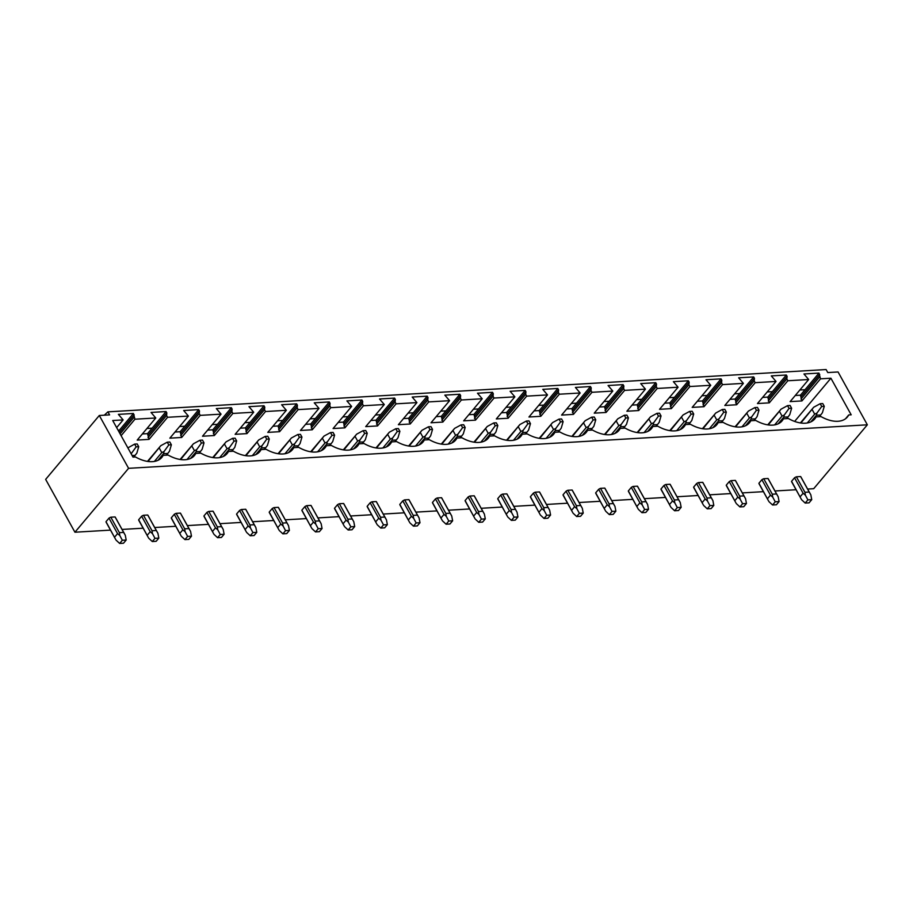 <?xml version="1.0" encoding="UTF-8"?>
<svg xmlns="http://www.w3.org/2000/svg" width="913" height="913" viewBox="0 0 913 913"><rect width="100%" height="100%" fill="white"/><g stroke="black" fill="none" stroke-linecap="round" stroke-linejoin="round"><path stroke-width="1.37" d="M99.3 415.483L128.585 468.323L74.934 532.222L45.65 479.382L99.3 415.483L109.583 414.879L107.905 411.854L104.322 415.187M107.905 411.854L826.105 369.548L827.783 372.572L838.066 371.968L867.35 424.807L813.7 488.695L807.628 489.06M799.868 390.011L805.026 389.703L800.427 395.192L801.945 400.921L790.122 401.617L808.667 379.523L803.942 373.976L818.972 373.086L820.502 378.827L830.91 378.21L794.63 421.418M767.228 391.928L772.387 391.631L767.776 397.109L769.294 402.85L757.47 403.546L776.027 381.451L771.291 375.905L786.333 375.015L787.097 376.384L786.846 378.941L787.851 380.755L769.294 402.85M734.577 393.857L739.735 393.549L735.136 399.038L736.654 404.767L724.831 405.463L743.376 383.369L738.651 377.822L753.682 376.932L754.446 378.313L754.206 380.869L755.211 382.673L736.654 404.767M701.937 395.774L707.096 395.477L702.485 400.955L704.003 406.696L692.18 407.392L710.736 385.297L706 379.751L721.042 378.861L721.806 380.23L721.555 382.787L722.56 384.601L704.003 406.696M669.286 397.703L674.445 397.395L669.845 402.884L671.363 408.613L659.54 409.309L678.085 387.215L673.36 381.668L688.391 380.778L689.155 382.159L688.916 384.715L689.92 386.519L671.363 408.613M636.646 399.62L641.805 399.323L637.194 404.801L638.712 410.542L626.889 411.238L645.445 389.143L640.709 383.597L655.751 382.707L656.515 384.076L656.264 386.633L657.269 388.447L638.712 410.542M603.995 401.549L609.154 401.241L604.554 406.73L606.072 412.459L594.249 413.155L612.794 391.061L608.069 385.514L623.1 384.624L623.864 386.005L623.625 388.561L624.629 390.365L606.072 412.459M571.355 403.466L576.514 403.169L571.903 408.647L573.421 414.388L561.598 415.084L580.154 392.989L575.418 387.443L590.46 386.553L591.225 387.922L590.973 390.479L591.978 392.293L573.421 414.388M538.704 405.395L543.863 405.087L539.263 410.576L540.781 416.305L528.958 417.001L547.503 394.907L542.779 389.36L557.809 388.47L558.573 389.851L558.334 392.407L559.338 394.211L540.781 416.305M506.064 407.312L511.223 407.015L506.612 412.493L508.13 418.234L496.307 418.93L514.864 396.835L510.127 391.289L525.169 390.399L525.934 391.768L525.683 394.325L526.687 396.139L508.13 418.234M473.413 409.241L478.572 408.933L473.973 414.422L475.49 420.151L463.667 420.847L482.212 398.753L477.488 393.206L492.518 392.316L493.282 393.697L493.043 396.253L494.047 398.057L475.49 420.151M440.774 411.158L445.932 410.861L441.321 416.339L442.839 422.08L431.016 422.776L449.573 400.681L444.836 395.135L459.878 394.245L460.643 395.614L460.392 398.171L461.396 399.985L442.839 422.08M408.122 413.087L413.281 412.779L408.682 418.268L410.199 423.997L398.376 424.693L416.921 402.599L412.197 397.052L427.227 396.162L427.992 397.543L427.752 400.099L428.756 401.903L410.199 423.997M375.483 415.004L380.641 414.707L376.03 420.185L377.548 425.926L365.725 426.622L384.282 404.527L379.546 398.981L394.587 398.091L395.352 399.46L395.101 402.017L396.105 403.831L377.548 425.926M342.832 416.933L347.99 416.625L343.391 422.114L344.909 427.843L333.085 428.539L351.631 406.445L346.906 400.898L361.936 400.008L362.701 401.389L362.461 403.945L363.465 405.749L344.909 427.843M310.192 418.85L315.35 418.553L310.74 424.031L312.257 429.772L300.434 430.468L318.991 408.373L314.255 402.827L329.296 401.937L330.061 403.318L329.81 405.863L330.814 407.677L312.257 429.772M277.541 420.779L282.699 420.471L278.1 425.96L279.618 431.689L267.794 432.385L286.34 410.291L281.615 404.744L296.645 403.854L297.41 405.235L297.17 407.791L298.174 409.595L279.618 431.689M244.901 422.696L250.059 422.399L245.449 427.877L246.967 433.618L235.143 434.314L253.7 412.22L248.964 406.673L264.005 405.783L264.77 407.164L264.519 409.709L265.523 411.523L246.967 433.618M212.25 424.625L217.408 424.317L212.809 429.806L214.327 435.535L202.503 436.231L221.049 414.137L216.324 408.59L231.354 407.7L232.119 409.081L231.879 411.637L232.883 413.441L214.327 435.535M179.61 426.542L184.768 426.245L180.158 431.723L181.676 437.464L169.852 438.16L188.409 416.066L183.673 410.519L198.714 409.629L199.479 411.01L199.228 413.555L200.232 415.369L181.676 437.464M146.959 428.471L152.117 428.163L147.518 433.652L149.036 439.381L137.212 440.077L155.758 417.983L151.033 412.436L166.063 411.546L166.828 412.927L166.588 415.483L167.593 417.287L149.036 439.381M118.051 430.171L119.477 430.091L118.587 431.141M795.269 395.489L800.427 395.192M142.36 433.949L147.518 433.652M174.999 432.032L180.158 431.723M207.65 430.103L212.809 429.806M240.29 428.186L245.449 427.877M272.941 426.257L278.1 425.96M305.581 424.34L310.74 424.031M338.232 422.411L343.391 422.114M370.872 420.494L376.03 420.185M403.523 418.565L408.682 418.268M436.163 416.648L441.321 416.339M468.814 414.719L473.973 414.422M501.454 412.802L506.612 412.493M534.105 410.873L539.263 410.576M566.745 408.956L571.903 408.647M599.396 407.027L604.554 406.73M632.036 405.11L637.194 404.801M664.687 403.181L669.845 402.884M697.327 401.264L702.485 400.955M729.978 399.335L735.136 399.038M762.617 397.417L767.776 397.109M74.934 532.222L110.496 530.122M122.068 529.437L143.147 528.193M154.719 527.52L175.787 526.276M187.359 525.591L208.438 524.347M220.01 523.674L241.078 522.43M252.65 521.745L273.729 520.501M285.301 519.828L306.369 518.584M317.941 517.899L339.02 516.655M350.592 515.982L371.659 514.738M383.232 514.053L404.311 512.809M415.883 512.136L436.95 510.892M448.523 510.207L469.602 508.963M481.174 508.29L502.241 507.046M513.814 506.361L534.892 505.117M546.465 504.444L567.532 503.2M579.104 502.515L600.183 501.271M611.756 500.598L632.823 499.354M644.395 498.669L665.474 497.425M677.047 496.752L698.114 495.508M709.686 494.823L730.765 493.579M742.337 492.906L763.405 491.662M774.977 490.977L796.056 489.733M128.585 468.323L867.35 424.807M810.265 493.83L800.838 476.814A5.227 2.237 151 0 0 800.633 476.552L796.376 476.803A5.227 2.237 151 0 0 794.538 477.773L791.571 481.299A5.227 2.237 151 0 0 791.697 481.881A5.227 2.237 151 0 0 791.902 482.132M777.625 495.748L768.187 478.732A5.227 2.237 151 0 0 767.993 478.48L763.725 478.732A5.227 2.237 151 0 0 761.887 479.69L758.931 483.228A5.227 2.237 151 0 0 759.057 483.799A5.227 2.237 151 0 0 759.251 484.061M744.974 497.676L735.547 480.66A5.227 2.237 151 0 0 735.342 480.398L731.085 480.649A5.227 2.237 151 0 0 729.247 481.619L726.28 485.145A5.227 2.237 151 0 0 726.406 485.727A5.227 2.237 151 0 0 726.611 485.978M712.334 499.594L702.896 482.578A5.227 2.237 151 0 0 702.702 482.326L698.434 482.578A5.227 2.237 151 0 0 696.596 483.536L693.64 487.074A5.227 2.237 151 0 0 693.766 487.645A5.227 2.237 151 0 0 693.96 487.907M679.683 501.522L670.256 484.506A5.227 2.237 151 0 0 670.051 484.244L665.794 484.495A5.227 2.237 151 0 0 663.956 485.465L660.989 488.991A5.227 2.237 151 0 0 661.115 489.573A5.227 2.237 151 0 0 661.32 489.825M647.043 503.44L637.605 486.424A5.227 2.237 151 0 0 637.411 486.173L633.143 486.424A5.227 2.237 151 0 0 631.305 487.382L628.349 490.92A5.227 2.237 151 0 0 628.475 491.491A5.227 2.237 151 0 0 628.669 491.753M614.392 505.368L604.965 488.352A5.227 2.237 151 0 0 604.76 488.09L600.503 488.341A5.227 2.237 151 0 0 598.666 489.311L595.698 492.837A5.227 2.237 151 0 0 595.824 493.419A5.227 2.237 151 0 0 596.029 493.671M581.752 507.286L572.314 490.27A5.227 2.237 151 0 0 572.12 490.019L567.852 490.27A5.227 2.237 151 0 0 566.014 491.228L563.059 494.766A5.227 2.237 151 0 0 563.184 495.337A5.227 2.237 151 0 0 563.378 495.599M549.101 509.214L539.674 492.198A5.227 2.237 151 0 0 539.469 491.936L535.212 492.187A5.227 2.237 151 0 0 533.375 493.157L530.407 496.683A5.227 2.237 151 0 0 530.533 497.265A5.227 2.237 151 0 0 530.738 497.517M516.461 511.132L507.023 494.116A5.227 2.237 151 0 0 506.829 493.865L502.561 494.116A5.227 2.237 151 0 0 500.723 495.074L497.768 498.612A5.227 2.237 151 0 0 497.893 499.183A5.227 2.237 151 0 0 498.087 499.445M483.81 513.06L474.383 496.044A5.227 2.237 151 0 0 474.178 495.782L469.921 496.033A5.227 2.237 151 0 0 468.084 497.003L465.116 500.529A5.227 2.237 151 0 0 465.242 501.111A5.227 2.237 151 0 0 465.447 501.363M451.17 514.978L441.732 497.962A5.227 2.237 151 0 0 441.538 497.711L437.27 497.962A5.227 2.237 151 0 0 435.433 498.92L432.477 502.458A5.227 2.237 151 0 0 432.602 503.029A5.227 2.237 151 0 0 432.796 503.291M418.519 516.906L409.092 499.89A5.227 2.237 151 0 0 408.887 499.628L404.63 499.879A5.227 2.237 151 0 0 402.793 500.849L399.826 504.375A5.227 2.237 151 0 0 399.951 504.957A5.227 2.237 151 0 0 400.156 505.209M385.879 518.824L376.441 501.808A5.227 2.237 151 0 0 376.247 501.557L371.979 501.808A5.227 2.237 151 0 0 370.142 502.766L367.174 506.304A5.227 2.237 151 0 0 367.311 506.875A5.227 2.237 151 0 0 367.505 507.137M353.228 520.752L343.802 503.736A5.227 2.237 151 0 0 343.596 503.485L339.339 503.736A5.227 2.237 151 0 0 337.502 504.695L334.535 508.221A5.227 2.237 151 0 0 334.66 508.803A5.227 2.237 151 0 0 334.866 509.055M320.589 522.67L311.15 505.654A5.227 2.237 151 0 0 310.956 505.403L306.688 505.654A5.227 2.237 151 0 0 304.851 506.612L301.883 510.15A5.227 2.237 151 0 0 302.02 510.721A5.227 2.237 151 0 0 302.214 510.983M287.937 524.598L278.511 507.582A5.227 2.237 151 0 0 278.305 507.331L274.048 507.582A5.227 2.237 151 0 0 272.211 508.541L269.244 512.067A5.227 2.237 151 0 0 269.369 512.649A5.227 2.237 151 0 0 269.575 512.901M255.298 526.516L245.859 509.5A5.227 2.237 151 0 0 245.665 509.249L241.397 509.5A5.227 2.237 151 0 0 239.56 510.458L236.593 513.996A5.227 2.237 151 0 0 236.729 514.567A5.227 2.237 151 0 0 236.924 514.829M222.646 528.444L213.22 511.428A5.227 2.237 151 0 0 213.014 511.177L208.757 511.428A5.227 2.237 151 0 0 206.92 512.387L203.953 515.913A5.227 2.237 151 0 0 204.078 516.496A5.227 2.237 151 0 0 204.284 516.747M190.007 530.362L180.569 513.346A5.227 2.237 151 0 0 180.375 513.095L176.106 513.346A5.227 2.237 151 0 0 174.269 514.304L171.302 517.842A5.227 2.237 151 0 0 171.439 518.413A5.227 2.237 151 0 0 171.633 518.675M157.356 532.29L147.929 515.274A5.227 2.237 151 0 0 147.723 515.023L143.467 515.274A5.227 2.237 151 0 0 141.629 516.233L138.662 519.759A5.227 2.237 151 0 0 138.787 520.342A5.227 2.237 151 0 0 138.993 520.593M124.716 534.208L115.278 517.192A5.227 2.237 151 0 0 115.084 516.941L110.815 517.192A5.227 2.237 151 0 0 108.978 518.15L106.011 521.688A5.227 2.237 151 0 0 106.148 522.259A5.227 2.237 151 0 0 106.342 522.521M159.969 459.148L163.165 455.347A28.737 17.301 40 0 1 161.795 457.436A28.737 17.301 40 0 1 135.478 456.979L132.99 457.116L112.71 420.516L123.118 419.912L118.382 414.365L133.424 413.475L134.941 419.215L121.109 435.684M133.937 417.401L120.105 433.869M134.188 414.856L119.352 432.511M133.424 413.475L119.477 430.091M123.118 419.912L116.647 427.615M166.588 415.483L148.032 437.578M166.828 412.927L148.271 435.022M166.063 411.546L152.117 428.163M163.165 455.347L168.118 455.051A28.737 17.301 40 0 0 194.435 455.519A28.737 17.301 40 0 0 195.804 453.419L200.769 453.133A28.737 17.301 40 0 0 227.086 453.59A28.737 17.301 40 0 0 228.455 451.501L233.408 451.205A28.737 17.301 40 0 0 259.726 451.673A28.737 17.301 40 0 0 261.095 449.573L266.06 449.287A28.737 17.301 40 0 0 292.377 449.744A28.737 17.301 40 0 0 293.746 447.655L298.699 447.359A28.737 17.301 40 0 0 325.017 447.827A28.737 17.301 40 0 0 326.386 445.727L331.351 445.441A28.737 17.301 40 0 0 357.668 445.898A28.737 17.301 40 0 0 359.037 443.809L363.99 443.513A28.737 17.301 40 0 0 390.308 443.98A28.737 17.301 40 0 0 391.677 441.881L396.641 441.595A28.737 17.301 40 0 0 422.959 442.052A28.737 17.301 40 0 0 424.328 439.963L429.281 439.667A28.737 17.301 40 0 0 455.598 440.134A28.737 17.301 40 0 0 456.968 438.035L461.932 437.749A28.737 17.301 40 0 0 488.25 438.206A28.737 17.301 40 0 0 489.619 436.117L494.572 435.821A28.737 17.301 40 0 0 520.889 436.288A28.737 17.301 40 0 0 522.259 434.189L527.223 433.903A28.737 17.301 40 0 0 553.54 434.36A28.737 17.301 40 0 0 554.91 432.271L559.863 431.975A28.737 17.301 40 0 0 586.18 432.442A28.737 17.301 40 0 0 587.55 430.343L592.514 430.057A28.737 17.301 40 0 0 618.831 430.514A28.737 17.301 40 0 0 620.201 428.425L625.154 428.129A28.737 17.301 40 0 0 651.471 428.596A28.737 17.301 40 0 0 652.841 426.497L657.805 426.211A28.737 17.301 40 0 0 684.122 426.668A28.737 17.301 40 0 0 685.492 424.579L690.445 424.283A28.737 17.301 40 0 0 716.762 424.75A28.737 17.301 40 0 0 718.132 422.651L723.096 422.365A28.737 17.301 40 0 0 749.413 422.822A28.737 17.301 40 0 0 750.783 420.733L755.736 420.437A28.737 17.301 40 0 0 782.053 420.904A28.737 17.301 40 0 0 783.422 418.805L788.387 418.519A28.737 17.301 40 0 0 814.704 418.976A28.737 17.301 40 0 0 816.074 416.887L821.027 416.59A28.737 17.301 -140 0 0 847.344 417.058A28.737 17.301 -140 0 0 848.713 414.959L851.19 414.81L830.91 378.21M192.609 457.23L195.804 453.419M199.228 413.555L180.671 435.649M199.479 411.01L180.922 433.104M198.714 409.629L184.768 426.245M225.26 455.302L228.455 451.501M231.879 411.637L213.322 433.732M232.119 409.081L213.562 431.176M231.354 407.7L217.408 424.317M257.9 453.384L261.095 449.573M264.519 409.709L245.962 431.803M264.77 407.164L246.213 429.258M264.005 405.783L250.059 422.399M290.551 451.456L293.746 447.655M297.17 407.791L278.613 429.886M297.41 405.235L278.853 427.33M296.645 403.854L282.699 420.471M323.191 449.538L326.386 445.727M329.81 405.863L311.253 427.957M330.061 403.318L311.504 425.412M329.296 401.937L315.35 418.553M355.842 447.61L359.037 443.809M362.461 403.945L343.904 426.04M362.701 401.389L344.144 423.484M361.936 400.008L347.99 416.625M388.481 445.692L391.677 441.881M395.101 402.017L376.544 424.111M395.352 399.46L376.795 421.566M394.587 398.091L380.641 414.707M421.133 443.764L424.328 439.963M427.752 400.099L409.195 422.194M427.992 397.543L409.435 419.638M427.227 396.162L413.281 412.779M453.772 441.846L456.968 438.035M460.392 398.171L441.835 420.265M460.643 395.614L442.086 417.72M459.878 394.245L445.932 410.861M486.424 439.918L489.619 436.117M493.043 396.253L474.486 418.348M493.282 393.697L474.726 415.792M492.518 392.316L478.572 408.933M519.063 438L522.259 434.189M525.683 394.325L507.126 416.419M525.934 391.768L507.377 413.874M525.169 390.399L511.223 407.015M551.714 436.072L554.91 432.271M558.334 392.407L539.777 414.502M558.573 389.851L540.017 411.946M557.809 388.47L543.863 405.087M584.354 434.154L587.55 430.343M590.973 390.479L572.417 412.573M591.225 387.922L572.668 410.028M590.46 386.553L576.514 403.169M617.005 432.226L620.201 428.425M623.625 388.561L605.068 410.656M623.864 386.005L605.308 408.1M623.1 384.624L609.154 401.241M649.645 430.308L652.841 426.497M656.264 386.633L637.708 408.727M656.515 384.076L637.959 406.182M655.751 382.707L641.805 399.323M682.296 428.38L685.492 424.579M688.916 384.715L670.359 406.81M689.155 382.159L670.599 404.254M688.391 380.778L674.445 397.395M714.936 426.462L718.132 422.651M721.555 382.787L702.999 404.881M721.806 380.23L703.25 402.336M721.042 378.861L707.096 395.477M747.587 424.534L750.783 420.733M754.206 380.869L735.65 402.964M754.446 378.313L735.889 400.408M753.682 376.932L739.735 393.549M780.227 422.616L783.422 418.805M786.846 378.941L768.29 401.035M787.097 376.384L768.541 398.49M786.333 375.015L772.387 391.631M812.878 420.688L816.074 416.887M787.851 380.755L808.667 379.523M755.211 382.673L776.027 381.451M722.56 384.601L743.376 383.369M689.92 386.519L710.736 385.297M657.269 388.447L678.085 387.215M624.629 390.365L645.445 389.143M591.978 392.293L612.794 391.061M559.338 394.211L580.154 392.989M526.687 396.139L547.503 394.907M494.047 398.057L514.864 396.835M461.396 399.985L482.212 398.753M428.756 401.903L449.573 400.681M396.105 403.831L416.921 402.599M363.465 405.749L384.282 404.527M330.814 407.677L351.631 406.445M298.174 409.595L318.991 408.373M265.523 411.523L286.34 410.291M232.883 413.441L253.7 412.22M200.232 415.369L221.049 414.137M167.593 417.287L188.409 416.066M134.941 419.215L155.758 417.983M820.502 378.827L801.945 400.921M819.497 377.012L800.941 399.118M819.737 374.467L801.18 396.562M818.972 373.086L805.026 389.703M848.713 414.959L845.518 418.77M127.877 447.884L134.622 444.106L137.201 443.946L138.719 446.708L136.847 453.133L133.697 457.082M135.124 455.37L132.123 455.553M138.719 446.708L136.151 446.856L134.622 444.106M131.392 453.453L136.151 446.856M115.084 516.941L123.654 532.416L119.398 532.667L119.831 535.589L117.56 533.637L108.978 518.15M110.815 517.192L119.398 532.667M123.654 532.416L125.286 535.269L126.188 540.028L123.506 543.224L119.649 543.452L122.331 540.256L126.188 540.028M124.853 534.459L125.286 535.269M119.831 535.589L122.331 540.256M115.597 539.321L106.011 521.688M114.593 537.164L117.56 533.637M116.042 540.108L119.649 543.452M147.986 461.464L160.802 445.692L147.461 461.396M160.802 445.692L167.273 442.177L169.841 442.029L171.37 444.779L169.487 451.216L167.775 453.453L163.507 453.704L157.926 460.346M167.775 453.453L166.337 455.153M154.377 461.43L161.784 452.608L164.032 451.536L168.802 444.928L171.37 444.779M163.507 453.704L164.032 451.536M167.273 442.177L168.802 444.928M159.25 448.043L161.784 452.608M147.723 515.023L156.306 530.499L152.037 530.75L152.482 533.66L150.211 531.708L141.629 516.233M143.467 515.274L152.037 530.75M156.306 530.499L157.938 533.34L158.828 538.111L156.146 541.306L152.288 541.535L154.97 538.339L158.828 538.111M157.504 532.541L157.938 533.34M152.482 533.66L154.97 538.339M148.248 537.403L138.662 519.759M147.244 535.235L150.211 531.708M148.682 538.179L152.288 541.535M180.626 459.547L193.442 443.775L180.101 459.467M193.442 443.775L199.913 440.26L202.492 440.1L204.01 442.862L202.138 449.287L200.415 451.524L196.158 451.775L190.566 458.429M200.415 451.524L198.988 453.236M187.017 459.513L194.435 450.68L196.683 449.607L201.442 443.01L204.01 442.862M196.158 451.775L196.683 449.607M199.913 440.26L201.442 443.01M191.901 446.115L194.435 450.68M180.375 513.095L188.945 528.57L184.688 528.821L185.122 531.743L182.851 529.791L174.269 514.304M176.106 513.346L184.688 528.821M188.945 528.57L190.577 531.423L191.479 536.182L188.797 539.378L184.94 539.606L187.622 536.41L191.479 536.182M190.144 530.613L190.577 531.423M185.122 531.743L187.622 536.41M180.888 535.475L171.302 517.842M179.884 533.318L182.851 529.791M181.333 536.262L184.94 539.606M213.277 457.618L226.093 441.846L212.752 457.55M226.093 441.846L232.564 438.331L235.132 438.183L236.661 440.933L234.778 447.37L233.066 449.607L228.798 449.858L223.217 456.5M233.066 449.607L231.628 451.307M219.668 457.584L227.075 448.762L229.323 447.69L234.093 441.082L236.661 440.933M228.798 449.858L229.323 447.69M232.564 438.331L234.093 441.082M224.541 444.197L227.075 448.762M213.014 511.177L221.597 526.653L217.328 526.904L217.773 529.814L215.502 527.862L206.92 512.387M208.757 511.428L217.328 526.904M221.597 526.653L223.229 529.494L224.119 534.265L221.437 537.46L217.579 537.689L220.261 534.493L224.119 534.265M222.795 528.695L223.229 529.494M217.773 529.814L220.261 534.493M213.539 533.557L203.953 515.913M212.535 531.389L215.502 527.862M213.973 534.333L217.579 537.689M245.917 455.701L258.733 439.929L245.392 455.621M258.733 439.929L265.204 436.414L267.783 436.254L269.301 439.016L267.429 445.441L265.706 447.678L261.449 447.929L255.857 454.583M265.706 447.678L264.279 449.39M252.308 455.667L259.726 446.834L261.974 445.761L266.733 439.164L269.301 439.016M261.449 447.929L261.974 445.761M265.204 436.414L266.733 439.164M257.192 442.269L259.726 446.834M245.665 509.249L254.236 524.724L249.979 524.975L250.413 527.897L248.142 525.945L239.56 510.458M241.397 509.5L249.979 524.975M254.236 524.724L255.868 527.577L256.77 532.336L254.088 535.532L250.23 535.76L252.912 532.564L256.77 532.336M255.435 526.767L255.868 527.577M250.413 527.897L252.912 532.564M246.179 531.628L236.593 513.996M245.175 529.472L248.142 525.945M246.624 532.416L250.23 535.76M278.568 453.772L291.384 438L278.043 453.704M291.384 438L297.855 434.485L300.423 434.337L301.952 437.087L300.069 443.524L298.357 445.761L294.089 446.012L288.508 452.654M298.357 445.761L296.919 447.461M284.959 453.738L292.365 444.916L294.614 443.844L299.384 437.236L301.952 437.087M294.089 446.012L294.614 443.844M297.855 434.485L299.384 437.236M289.832 440.351L292.365 444.916M278.305 507.331L286.887 522.807L282.619 523.058L283.064 525.968L280.793 524.016L272.211 508.541M274.048 507.582L282.619 523.058M286.887 522.807L288.519 525.648L289.41 530.419L286.728 533.614L282.87 533.843L285.552 530.647L289.41 530.419M288.086 524.849L288.519 525.648M283.064 525.968L285.552 530.647M278.83 529.711L269.244 512.067M277.826 527.543L280.793 524.016M279.264 530.487L282.87 533.843M311.207 451.855L324.024 436.083L310.682 451.775M324.024 436.083L330.495 432.568L333.074 432.408L334.592 435.17L332.72 441.595L330.997 443.832L326.74 444.083L321.148 450.737M330.997 443.832L329.57 445.544M317.598 451.821L325.017 442.988L327.265 441.915L332.024 435.318L334.592 435.17M326.74 444.083L327.265 441.915M330.495 432.568L332.024 435.318M322.483 438.423L325.017 442.988M310.956 505.403L319.527 520.878L315.27 521.129L315.704 524.051L313.433 522.099L304.851 506.612M306.688 505.654L315.27 521.129M319.527 520.878L321.159 523.731L322.061 528.49L319.379 531.686L315.521 531.914L318.203 528.718L322.061 528.49M320.725 522.921L321.159 523.731M315.704 524.051L318.203 528.718M311.47 527.782L301.883 510.15M310.466 525.626L313.433 522.099M311.915 528.57L315.521 531.914M343.859 449.926L356.675 434.154L343.334 449.858M356.675 434.154L363.146 430.639L365.714 430.491L367.243 433.241L365.36 439.678L363.648 441.915L359.38 442.166L353.799 448.808M363.648 441.915L362.21 443.615M350.25 449.892L357.656 441.07L359.905 439.998L364.675 433.39L367.243 433.241M359.38 442.166L359.905 439.998M363.146 430.639L364.675 433.39M355.123 436.505L357.656 441.07M343.596 503.485L352.178 518.961L347.91 519.212L348.355 522.122L346.084 520.17L337.502 504.695M339.339 503.736L347.91 519.212M352.178 518.961L353.81 521.802L354.701 526.573L352.019 529.768L348.161 529.996L350.843 526.801L354.701 526.573M353.377 521.003L353.81 521.802M348.355 522.122L350.843 526.801M344.121 525.865L334.535 508.221M343.117 523.697L346.084 520.17M344.555 526.641L348.161 529.996M376.498 448.009L389.315 432.237L375.973 447.929M389.315 432.237L395.786 428.722L398.365 428.562L399.883 431.324L398.011 437.749L396.288 439.986L392.031 440.237L386.439 446.891M396.288 439.986L394.861 441.698M382.889 447.975L390.308 439.142L392.556 438.069L397.315 431.472L399.883 431.324M392.031 440.237L392.556 438.069M395.786 428.722L397.315 431.472M387.774 434.577L390.308 439.142M376.247 501.557L384.818 517.032L380.561 517.283L380.995 520.205L378.724 518.253L370.142 502.766M371.979 501.808L380.561 517.283M384.818 517.032L386.45 519.885L387.352 524.644L384.67 527.84L380.812 528.068L383.494 524.872L387.352 524.644M386.016 519.075L386.45 519.885M380.995 520.205L383.494 524.872M376.761 523.936L367.174 506.304M375.757 521.779L378.724 518.253M377.206 524.724L380.812 528.068M409.15 446.08L421.966 430.308L408.625 446.012M421.966 430.308L428.437 426.793L431.004 426.645L432.534 429.395L430.651 435.832L428.939 438.069L424.671 438.32L419.09 444.962M428.939 438.069L427.501 439.769M415.541 446.046L422.947 437.224L425.196 436.152L429.966 429.544L432.534 429.395M424.671 438.32L425.196 436.152M428.437 426.793L429.966 429.544M420.414 432.659L422.947 437.224M408.887 499.628L417.469 515.115L413.201 515.366L413.646 518.276L411.375 516.324L402.793 500.849M404.63 499.879L413.201 515.366M417.469 515.115L419.101 517.956L419.991 522.727L417.309 525.922L413.452 526.15L416.134 522.955L419.991 522.727M418.668 517.157L419.101 517.956M413.646 518.276L416.134 522.955M409.412 522.019L399.826 504.375M408.408 519.851L411.375 516.324M409.846 522.795L413.452 526.15M441.789 444.163L454.606 428.391L441.264 444.083M454.606 428.391L461.076 424.876L463.656 424.716L465.174 427.478L463.302 433.903L461.579 436.14L457.322 436.391L451.73 443.045M461.579 436.14L460.152 437.852M448.18 444.129L455.598 435.296L457.847 434.223L462.606 427.626L465.174 427.478M457.322 436.391L457.847 434.223M461.076 424.876L462.606 427.626M453.065 430.731L455.598 435.296M441.538 497.711L450.109 513.186L445.852 513.437L446.286 516.359L444.015 514.396L435.433 498.92M437.27 497.962L445.852 513.437M450.109 513.186L451.741 516.039L452.643 520.798L449.961 523.994L446.103 524.222L448.785 521.026L452.643 520.798M451.307 515.229L451.741 516.039M446.286 516.359L448.785 521.026M442.052 520.09L432.477 502.458M441.047 517.933L444.015 514.396M442.497 520.878L446.103 524.222M474.44 442.234L487.257 426.462L473.915 442.166M487.257 426.462L493.728 422.947L496.295 422.799L497.825 425.549L495.942 431.986L494.23 434.223L489.961 434.474L484.381 441.116M494.23 434.223L492.792 435.923M480.831 442.2L488.238 433.378L490.486 432.306L495.257 425.698L497.825 425.549M489.961 434.474L490.486 432.306M493.728 422.947L495.257 425.698M485.705 428.813L488.238 433.378M474.178 495.782L482.76 511.269L478.492 511.52L478.937 514.43L476.666 512.478L468.084 497.003M469.921 496.033L478.492 511.52M482.76 511.269L484.392 514.11L485.282 518.881L482.6 522.076L478.743 522.304L481.425 519.109L485.282 518.881M483.958 513.311L484.392 514.11M478.937 514.43L481.425 519.109M474.703 518.173L465.116 500.529M473.699 516.005L476.666 512.478M475.137 518.949L478.743 522.304M507.08 440.317L519.896 424.545L506.555 440.237M519.896 424.545L526.367 421.03L528.947 420.87L530.464 423.632L528.593 430.057L526.869 432.294L522.613 432.545L517.02 439.199M526.869 432.294L525.443 434.006M513.471 440.283L520.889 431.45L523.138 430.377L527.897 423.78L530.464 423.632M522.613 432.545L523.138 430.377M526.367 421.03L527.897 423.78M518.356 426.885L520.889 431.45M506.829 493.865L515.4 509.34L511.143 509.591L511.577 512.513L509.306 510.55L500.723 495.074M502.561 494.116L511.143 509.591M515.4 509.34L517.032 512.182L517.933 516.952L515.252 520.148L511.394 520.376L514.076 517.18L517.933 516.952M516.598 511.383L517.032 512.182M511.577 512.513L514.076 517.18M507.343 516.244L497.768 498.612M506.338 514.087L509.306 510.55M507.788 517.032L511.394 520.376M539.731 438.388L552.548 422.616L539.206 438.32M552.548 422.616L559.018 419.101L561.586 418.953L563.116 421.703L561.233 428.14L559.521 430.377L555.252 430.628L549.672 437.27M559.521 430.377L558.083 432.077M546.122 438.354L553.529 429.532L555.777 428.459L560.548 421.852L563.116 421.703M555.252 430.628L555.777 428.459M559.018 419.101L560.548 421.852M550.996 424.967L553.529 429.532M539.469 491.936L548.051 507.423L543.783 507.674L544.228 510.584L541.957 508.632L533.375 493.157M535.212 492.187L543.783 507.674M548.051 507.423L549.683 510.264L550.573 515.035L547.891 518.23L544.034 518.458L546.716 515.263L550.573 515.035M549.249 509.465L549.683 510.264M544.228 510.584L546.716 515.263M539.994 514.327L530.407 496.683M538.99 512.159L541.957 508.632M540.428 515.103L544.034 518.458M572.371 436.471L585.187 420.699L571.846 436.391M585.187 420.699L591.658 417.184L594.237 417.024L595.755 419.786L593.884 426.211L592.16 428.448L587.904 428.699L582.323 435.353M592.16 428.448L590.734 430.16M578.762 436.437L586.18 427.604L588.429 426.531L593.188 419.934L595.755 419.786M587.904 428.699L588.429 426.531M591.658 417.184L593.188 419.934M583.647 423.039L586.18 427.604M572.12 490.019L580.691 505.494L576.434 505.745L576.868 508.667L574.597 506.704L566.014 491.228M567.852 490.27L576.434 505.745M580.691 505.494L582.323 508.336L583.224 513.106L580.542 516.302L576.685 516.53L579.367 513.334L583.224 513.106M581.889 507.537L582.323 508.336M576.868 508.667L579.367 513.334M572.634 512.398L563.059 494.766M571.629 510.241L574.597 506.704M573.079 513.186L576.685 516.53M605.022 434.542L617.839 418.77L604.497 434.474M617.839 418.77L624.309 415.255L626.877 415.107L628.406 417.857L626.523 424.294L624.812 426.531L620.543 426.782L614.963 433.424M624.812 426.531L623.374 428.231M611.413 434.508L618.82 425.686L621.068 424.613L625.839 418.006L628.406 417.857M620.543 426.782L621.068 424.613M624.309 415.255L625.839 418.006M616.286 421.121L618.82 425.686M604.76 488.09L613.342 503.577L609.074 503.828L609.519 506.738L607.248 504.786L598.666 489.311M600.503 488.341L609.074 503.828M613.342 503.577L614.974 506.418L615.864 511.189L613.182 514.384L609.325 514.612L612.007 511.417L615.864 511.189M614.54 505.619L614.974 506.418M609.519 506.738L612.007 511.417M605.285 510.481L595.698 492.837M604.28 508.313L607.248 504.786M605.718 511.257L609.325 514.612M637.662 432.625L650.478 416.853L637.137 432.545M650.478 416.853L656.949 413.338L659.528 413.178L661.046 415.94L659.175 422.365L657.451 424.602L653.194 424.853L647.614 431.507M657.451 424.602L656.025 426.314M644.053 432.591L651.471 423.758L653.719 422.685L658.478 416.088L661.046 415.94M653.194 424.853L653.719 422.685M656.949 413.338L658.478 416.088M648.938 419.193L651.471 423.758M637.411 486.173L645.982 501.648L641.725 501.899L642.159 504.821L639.887 502.858L631.305 487.382M633.143 486.424L641.725 501.899M645.982 501.648L647.614 504.49L648.515 509.26L645.833 512.455L641.976 512.684L644.658 509.488L648.515 509.26M647.18 503.691L647.614 504.49M642.159 504.821L644.658 509.488M637.925 508.552L628.349 490.92M636.92 506.395L639.887 502.858M638.37 509.34L641.976 512.684M670.313 430.696L683.129 414.924L669.788 430.628M683.129 414.924L689.6 411.409L692.168 411.261L693.697 414.011L691.814 420.448L690.102 422.685L685.834 422.936L680.253 429.578M690.102 422.685L688.664 424.385M676.704 430.662L684.111 421.84L686.359 420.767L691.13 414.16L693.697 414.011M685.834 422.936L686.359 420.767M689.6 411.409L691.13 414.16M681.577 417.275L684.111 421.84M670.051 484.244L678.633 499.731L674.365 499.982L674.81 502.892L672.539 500.94L663.956 485.465M665.794 484.495L674.365 499.982M678.633 499.731L680.265 502.572L681.155 507.343L678.473 510.538L674.616 510.766L677.298 507.571L681.155 507.343M679.831 501.773L680.265 502.572M674.81 502.892L677.298 507.571M670.576 506.635L660.989 488.991M669.571 504.467L672.539 500.94M671.009 507.411L674.616 510.766M702.953 428.779L715.769 413.007L702.428 428.699M715.769 413.007L722.24 409.492L724.819 409.332L726.337 412.094L724.466 418.519L722.742 420.756L718.485 421.007L712.905 427.661M722.742 420.756L721.316 422.468M709.344 428.745L716.762 419.912L719.01 418.839L723.769 412.242L726.337 412.094M718.485 421.007L719.01 418.839M722.24 409.492L723.769 412.242M714.228 415.347L716.762 419.912M702.702 482.326L711.273 497.802L707.016 498.053L707.449 500.975L705.178 499.012L696.596 483.536M698.434 482.578L707.016 498.053M711.273 497.802L712.905 500.644L713.806 505.414L711.124 508.609L707.267 508.838L709.949 505.642L713.806 505.414M712.471 499.845L712.905 500.644M707.449 500.975L709.949 505.642M703.215 504.706L693.64 487.074M702.211 502.549L705.178 499.012M703.661 505.494L707.267 508.838M735.604 426.85L748.42 411.078L735.079 426.782M748.42 411.078L754.891 407.563L757.459 407.415L758.988 410.165L757.105 416.602L755.393 418.839L751.125 419.09L745.544 425.732M755.393 418.839L753.955 420.539M741.995 426.816L749.402 417.994L751.65 416.921L756.421 410.314L758.988 410.165M751.125 419.09L751.65 416.921M754.891 407.563L756.421 410.314M746.868 413.429L749.402 417.994M735.342 480.398L743.924 495.885L739.656 496.136L740.101 499.046L737.83 497.094L729.247 481.619M731.085 480.649L739.656 496.136M743.924 495.885L745.556 498.726L746.446 503.497L743.764 506.692L739.907 506.92L742.589 503.725L746.446 503.497M745.122 497.927L745.556 498.726M740.101 499.046L742.589 503.725M735.867 502.789L726.28 485.145M734.862 500.621L737.83 497.094M736.3 503.565L739.907 506.92M768.244 424.933L781.06 409.161L767.719 424.853M781.06 409.161L787.531 405.646L790.11 405.486L791.628 408.248L789.756 414.673L788.033 416.91L783.776 417.161L778.196 423.815M788.033 416.91L786.607 418.622M774.635 424.899L782.053 416.066L784.301 414.993L789.06 408.396L791.628 408.248M783.776 417.161L784.301 414.993M787.531 405.646L789.06 408.396M779.519 411.501L782.053 416.066M767.993 478.48L776.564 493.956L772.307 494.207L772.74 497.129L770.469 495.166L761.887 479.69M763.725 478.732L772.307 494.207M776.564 493.956L778.196 496.798L779.097 501.568L776.415 504.763L772.558 504.992L775.24 501.796L779.097 501.568M777.762 495.999L778.196 496.798M772.74 497.129L775.24 501.796M768.506 500.86L758.931 483.228M767.502 498.703L770.469 495.166M768.951 501.648L772.558 504.992M800.895 423.004L813.711 407.232L800.37 422.936M813.711 407.232L820.182 403.717L822.75 403.569L824.279 406.319L822.396 412.756L820.684 414.993L816.416 415.244L810.835 421.886M820.684 414.993L819.246 416.693M807.286 422.97L814.693 414.148L816.941 413.075L821.711 406.468L824.279 406.319M816.416 415.244L816.941 413.075M820.182 403.717L821.711 406.468M812.159 409.583L814.693 414.148M800.633 476.552L809.215 492.039L804.946 492.29L805.392 495.2L803.12 493.248L794.538 477.773M796.376 476.803L804.946 492.29M809.215 492.039L810.847 494.88L811.737 499.651L809.055 502.846L805.198 503.074L807.879 499.879L811.737 499.651M810.413 494.081L810.847 494.88M805.392 495.2L807.879 499.879M801.158 498.943L791.571 481.299M800.153 496.775L803.12 493.248M801.591 499.719L805.198 503.074M115.711 539.526L106.148 522.259M148.363 537.597L138.787 520.342M181.002 535.68L171.439 518.413M213.653 533.751L204.078 516.496M246.293 531.834L236.729 514.567M278.944 529.905L269.369 512.649M311.584 527.988L302.02 510.721M344.235 526.059L334.66 508.803M376.875 524.142L367.311 506.875M409.526 522.213L399.951 504.957M442.166 520.296L432.602 503.029M474.817 518.367L465.242 501.111M507.457 516.45L497.893 499.183M540.108 514.521L530.533 497.265M572.748 512.604L563.184 495.337M605.399 510.675L595.824 493.419M638.039 508.758L628.475 491.491M670.69 506.829L661.115 489.573M703.33 504.912L693.766 487.645M735.981 502.983L726.406 485.727M768.62 501.066L759.057 483.799M801.272 499.137L791.697 481.881"/></g></svg>
